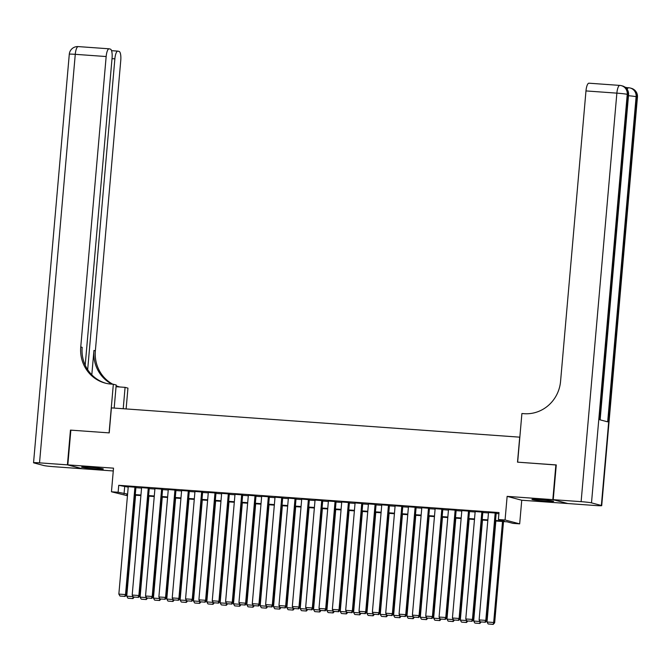 <?xml version="1.0" encoding="UTF-8"?>
<svg xmlns="http://www.w3.org/2000/svg" width="671" height="671" viewBox="0 0 671 671"><rect width="100%" height="100%" fill="white"/><g stroke="black" fill="none" stroke-linecap="round" stroke-linejoin="round"><path stroke-width="1.01" d="M95.542 468.878A10.895 0.57 -175 0 0 103.317 469.012A10.895 0.57 -175 0 0 89.386 467.242A10.895 0.57 -175 0 0 81.61 467.108A10.895 0.57 -175 0 0 95.542 468.878M545.875 501.153A10.895 0.57 -175 0 0 553.642 501.279A10.895 0.57 -175 0 0 539.71 499.518A10.895 0.57 -175 0 0 531.944 499.383A10.895 0.57 -175 0 0 545.875 501.153M127.456 495.752L111.453 491.776L118.121 492.254L127.607 494.082M519.832 437.173L111.403 407.876L109.222 432.887L70.858 430.145L67.821 464.877L82.424 468.752L113.273 470.967M567.448 503.435L552.837 499.635L507.133 496.364L505.07 519.983L519.673 523.858L513.005 523.38L507.083 521.812L495.492 520.981M507.133 496.364L521.744 500.239L567.44 503.51M521.744 500.239L519.673 523.858M519.706 437.14L517.517 462.151L556.267 465.003M555.873 464.902L552.837 499.635M135.919 487.289L128.253 486.668M149.264 488.245L141.598 487.624M162.608 489.201L154.942 488.58M175.953 490.157L168.278 489.536M189.297 491.113L181.623 490.493M202.634 492.069L194.967 491.449M215.978 493.026L208.312 492.405M229.323 493.982L221.656 493.361M242.667 494.938L234.993 494.317M256.012 495.894L248.337 495.273M269.348 496.85L261.682 496.23M282.692 497.807L275.026 497.186M296.037 498.763L288.371 498.142M309.381 499.719L301.715 499.098M322.726 500.675L315.051 500.054M336.07 501.631L328.396 501.011M349.406 502.587L341.74 501.967M362.751 503.544L355.085 502.923M376.095 504.5L368.429 503.879M389.44 505.456L381.774 504.835M402.785 506.412L395.11 505.8M416.129 507.368L408.454 506.756M429.465 508.324L421.799 507.712M442.81 509.281L435.143 508.668M456.154 510.237L448.488 509.625M469.499 511.193L461.824 510.581M482.843 512.149L475.169 511.537M495.542 520.453L504.315 521.082L498.402 519.505L499.006 512.56L118.733 485.309L128.211 487.138M135.886 487.683L141.556 488.094M149.23 488.639L154.9 489.05M162.575 489.595L168.245 490.006M175.919 490.551L181.581 490.962M189.256 491.507L194.925 491.918M202.6 492.464L208.27 492.875M215.945 493.42L221.615 493.831M229.289 494.376L234.959 494.787M242.634 495.332L248.295 495.743M255.978 496.288L261.64 496.699M269.314 497.245L274.984 497.656M282.659 498.201L288.329 498.612M296.003 499.157L301.673 499.568M309.348 500.113L315.018 500.524M322.692 501.069L328.354 501.48M336.028 502.025L341.698 502.436M349.373 502.982L355.043 503.393M362.717 503.938L368.387 504.349M376.062 504.894L381.732 505.305M389.406 505.85L395.076 506.261M402.751 506.806L408.413 507.217M416.087 507.762L421.757 508.173M429.432 508.719L435.102 509.13M442.776 509.675L448.446 510.086M456.121 510.631L461.791 511.042M469.465 511.587L475.127 511.998M482.801 512.543L488.471 512.954M496.146 513.5L498.905 513.701M496.179 513.105L488.513 512.493M111.453 491.776L113.516 468.157L67.821 464.877M118.733 485.309L118.121 492.254M498.402 519.505L505.07 519.983M127.557 494.611L126.802 494.561L127.549 494.753M487.817 520.428L482.147 520.025M474.472 519.471L468.811 519.069M461.136 518.515L455.466 518.113M447.792 517.559L442.122 517.156M434.447 516.603L428.777 516.2M421.103 515.647L415.433 515.244M407.758 514.691L402.097 514.288M394.414 513.734L388.752 513.332M381.078 512.778L375.408 512.376M367.733 511.822L362.063 511.419M354.389 510.866L348.719 510.463M341.044 509.91L335.374 509.507M327.7 508.953L322.038 508.551M314.363 507.997L308.694 507.595M301.019 507.041L295.349 506.639M287.674 506.085L282.005 505.682M274.33 505.129L268.66 504.726M260.985 504.173L255.315 503.77M247.641 503.216L241.979 502.814M234.305 502.26L228.635 501.858M220.96 501.304L215.29 500.902M207.616 500.348L201.946 499.945M194.271 499.392L188.601 498.989M180.927 498.436L175.265 498.033M167.591 497.479L161.921 497.077M154.246 496.523L148.576 496.121M140.902 495.567L135.232 495.164M135.282 494.628L140.944 495.039M148.618 495.584L154.288 495.995M161.963 496.54L167.633 496.951M175.307 497.496L180.977 497.907M188.652 498.452L194.322 498.863M201.996 499.409L207.666 499.82M215.341 500.365L221.002 500.776M228.677 501.321L234.347 501.732M242.021 502.277L247.691 502.688M255.366 503.233L261.036 503.644M268.71 504.189L274.38 504.6M282.055 505.146L287.716 505.557M295.399 506.11L301.061 506.513M308.735 507.066L314.405 507.469M322.08 508.022L327.75 508.425M335.425 508.979L341.094 509.381M348.769 509.935L354.439 510.337M362.114 510.891L367.775 511.294M375.45 511.847L381.12 512.25M388.794 512.803L394.464 513.206M402.139 513.76L407.809 514.162M415.483 514.716L421.153 515.118M428.828 515.672L434.498 516.074M442.172 516.628L447.834 517.031M455.508 517.584L461.178 517.987M468.853 518.54L474.523 518.943M482.197 519.497L487.867 519.899M124.655 486.878L124.043 493.822M495.198 512.837L485.787 620.39L486.777 620.65L496.196 512.98M488.522 512.359L479.119 619.912L485.787 620.39L484.923 622.202L480.251 621.874L484.923 622.202M486.777 620.65L485.318 622.311M480.251 621.874L479.119 619.912M502.52 521.484L493.68 622.487L487.012 622.009L495.844 521.006M492.816 624.298L488.152 623.963L493.21 624.407L493.68 622.487L494.67 622.747L503.518 521.56M487.012 622.009L488.152 623.963M493.21 624.407L494.67 622.747M540.843 499.601A10.828 0.562 -175 0 0 544.844 499.954M90.518 467.326A10.828 0.562 -175 0 0 94.51 467.679M625.976 87.943A8.379 2.407 -85.9 0 1 626.714 87.624A8.379 2.407 -85.9 0 1 626.84 87.641M626.781 87.624L625.02 87.163M553.24 499.669L567.842 503.544L595.731 505.54A8.379 0.436 -175 0 0 601.711 505.64A8.379 0.436 -175 0 0 601.367 505.489L591.495 502.864A8.379 0.436 -175 0 0 581.12 501.665L553.24 499.669L556.276 464.928L517.651 462.16L521.904 413.529L524.168 413.688A34.917 33.391 -75.1 0 0 560.57 381.338L585.976 90.929A8.379 2.407 -85.9 0 1 588.945 83.196A8.379 2.407 -85.9 0 1 589.071 83.221M581.12 501.665L616.867 93.143A8.379 0.436 5 0 1 627.242 94.343L628.224 94.603L599.782 419.761L607.674 421.849L636.116 96.699L637.106 96.959A8.379 0.436 5 0 1 637.45 97.119L601.711 505.64M67.419 464.852L70.455 430.111L109.088 432.879L113.34 384.248L111.067 384.08A34.917 33.391 104.9 0 1 105.154 383.099A34.917 33.391 104.9 0 1 80.755 346.957L106.161 56.54L75.269 54.326L39.53 462.856L67.419 464.852L82.03 468.652M123.212 408.723L125.083 387.36L116.049 386.714M125.083 387.36L127.943 388.123L126.123 408.933M113.34 384.248L116.2 385.003L114.179 408.077M87.666 369.687L114.867 58.847A8.379 2.407 94.1 0 1 117.828 51.122A8.379 2.407 94.1 0 1 117.962 51.139L119.128 51.449A8.379 2.407 94.1 0 1 120.763 60.415L95.357 350.832A34.917 33.391 104.9 0 0 112.778 384.206M111.965 384.147A34.917 33.391 104.9 0 1 93.94 350.455L91.801 374.837M39.53 462.856A8.379 0.436 -175 0 0 33.55 462.747A8.379 0.436 -175 0 0 33.894 462.906L43.758 465.523A8.379 0.436 -175 0 0 54.133 466.731L82.021 468.727M85.2 365.183L112.065 58.109A8.379 2.407 94.1 0 0 110.421 49.142L109.256 48.832A8.379 2.407 94.1 0 0 109.13 48.807A8.379 2.407 94.1 0 0 106.161 56.54M119.052 386.773A34.917 33.391 104.9 0 1 116.133 385.775M105.867 383.275A34.917 33.391 104.9 0 1 82.172 347.335L80.755 346.957M120.075 386.999A34.917 33.391 104.9 0 1 118.339 386.597A34.917 33.391 104.9 0 1 116.125 385.917M481.853 511.881L472.443 619.434L473.432 619.694L482.852 512.023M475.185 511.403L465.775 618.956L472.443 619.434L471.579 621.245L466.915 620.918L471.579 621.245M473.432 619.694L471.973 621.354M466.915 620.918L465.775 618.956M468.509 510.925L459.098 618.477L460.088 618.737L469.507 511.067M461.841 510.446L452.43 617.999L459.098 618.477L458.234 620.289L453.571 619.962L458.234 620.289M460.088 618.737L458.637 620.398M453.571 619.962L452.43 617.999M455.164 509.968L445.762 617.521L446.743 617.781L456.163 510.111M448.496 509.49L439.086 617.043L445.762 617.521L444.898 619.333L440.226 618.997L444.898 619.333M446.743 617.781L445.292 619.442M440.226 618.997L439.086 617.043M441.828 509.012L432.418 616.565L433.399 616.825L442.818 509.155M435.152 508.534L425.741 616.087L432.418 616.565L431.554 618.377L426.882 618.041L431.554 618.377M433.399 616.825L431.948 618.486M426.882 618.041L425.741 616.087M480.042 621.505L473.667 621.052L482.499 520.05M475.202 623.116L479.874 623.451L475.202 623.116M473.667 621.052L474.808 623.007M480.21 621.799L479.471 623.342M479.874 623.451L481.132 622.009M466.697 620.549L460.323 620.096L469.163 519.094M461.858 622.16L466.53 622.495L461.858 622.16M460.323 620.096L461.463 622.051M466.865 620.843L466.135 622.386M466.53 622.495L467.788 621.052M453.361 619.593L446.978 619.14L455.819 518.138M448.513 621.203L453.185 621.539L448.513 621.203M446.978 619.14L448.119 621.094M453.529 619.887L452.791 621.43M453.185 621.539L454.452 620.096M440.017 618.637L433.634 618.184L442.474 517.182M435.169 620.247L439.84 620.583L435.169 620.247M433.634 618.184L434.774 620.138M440.184 618.93L439.446 620.474M439.84 620.583L441.107 619.14M428.484 508.056L419.073 615.609L420.063 615.869L429.482 508.199M421.807 507.578L412.397 615.131L419.073 615.609L418.209 617.421L413.537 617.085L418.209 617.421M420.063 615.869L418.603 617.53M413.537 617.085L412.397 615.131M426.672 617.681L420.298 617.228L429.13 516.225M421.824 619.291L426.496 619.627L421.824 619.291M420.298 617.228L421.43 619.182M426.84 617.974L426.102 619.518M426.496 619.627L427.762 618.184M415.139 507.1L405.729 614.653L406.718 614.913L416.137 507.242M408.463 506.622L399.06 614.175L405.729 614.653L404.865 616.464L400.193 616.129L404.865 616.464M406.718 614.913L405.259 616.574M400.193 616.129L399.06 614.175M413.328 616.724L406.953 616.272L415.785 515.269M408.488 618.335L413.151 618.67L408.488 618.335M406.953 616.272L408.094 618.226M413.495 617.018L412.757 618.561M413.151 618.67L414.418 617.228M401.795 506.144L392.384 613.697L393.374 613.957L402.793 506.286M395.127 505.666L385.716 613.219L392.384 613.697L391.52 615.508L386.857 615.173L391.52 615.508M393.374 613.957L391.914 615.617M386.857 615.173L385.716 613.219M399.983 615.768L393.609 615.315L402.449 514.313M395.144 617.379L399.815 617.714L395.144 617.379M393.609 615.315L394.749 617.27M400.151 616.062L399.421 617.605M399.815 617.714L401.073 616.272M388.45 505.188L379.04 612.74L380.029 613L389.448 505.33M381.782 504.709L372.371 612.262L379.04 612.74L378.184 614.552L373.512 614.217L378.184 614.552M380.029 613L378.578 614.661M373.512 614.217L372.371 612.262M386.639 614.812L380.264 614.359L389.105 513.357M381.799 616.423L386.471 616.758L381.799 616.423M380.264 614.359L381.405 616.313M386.806 615.106L386.077 616.649M386.471 616.758L387.729 615.315M375.106 504.231L365.703 611.784L366.685 612.044L376.104 504.374M368.438 503.753L359.027 611.306L365.703 611.784L364.839 613.596L360.168 613.26L364.839 613.596M366.685 612.044L365.234 613.705M360.168 613.26L359.027 611.306M373.302 613.856L366.92 613.403L375.76 512.401M368.454 615.466L373.126 615.802L368.454 615.466M366.92 613.403L368.06 615.357M373.47 614.15L372.732 615.693M373.126 615.802L374.393 614.359M361.77 503.275L352.359 610.828L353.34 611.088L362.768 503.418M355.093 502.797L345.682 610.35L352.359 610.828L351.495 612.64L346.823 612.304L351.495 612.64M353.34 611.088L351.889 612.749M346.823 612.304L345.682 610.35M359.958 612.9L353.583 612.447L362.415 511.445M355.11 614.51L359.782 614.846L355.11 614.51M353.583 612.447L354.716 614.401M360.126 613.193L359.388 614.737M359.782 614.846L361.048 613.403M348.425 502.319L339.014 609.872L340.004 610.132L349.423 502.462M341.749 501.841L332.346 609.394L339.014 609.872L338.15 611.684L333.479 611.348L338.15 611.684M340.004 610.132L338.545 611.793M333.479 611.348L332.346 609.394M346.613 611.944L340.239 611.491L349.071 510.488M341.774 613.554L346.437 613.89L341.774 613.554M340.239 611.491L341.371 613.445M346.781 612.237L346.043 613.78M346.437 613.89L347.704 612.447M335.081 501.363L325.67 608.916L326.66 609.176L336.079 501.505M328.413 500.885L319.002 608.438L325.67 608.916L324.806 610.727L320.134 610.392L324.806 610.727M326.66 609.176L325.2 610.836M320.134 610.392L319.002 608.438M333.269 610.987L326.894 610.535L335.726 509.532M328.429 612.598L333.101 612.933L328.429 612.598M326.894 610.535L328.035 612.489M333.437 611.281L332.699 612.824M333.101 612.933L334.359 611.491M321.736 500.407L312.325 607.96L313.315 608.22L322.734 500.549M315.068 499.929L305.657 607.481L312.325 607.96L311.461 609.771L306.798 609.436L311.461 609.771M313.315 608.22L311.856 609.88M306.798 609.436L305.657 607.481M319.924 610.031L313.55 609.578L322.39 508.576M315.085 611.642L319.757 611.977L315.085 611.642M313.55 609.578L314.691 611.533M320.092 610.325L319.362 611.868M319.757 611.977L321.015 610.535M308.392 499.45L298.981 607.003L299.971 607.263L309.39 499.593M301.724 498.972L292.313 606.525L298.981 607.003L298.125 608.815L293.453 608.48L298.125 608.815M299.971 607.263L298.52 608.924M293.453 608.48L292.313 606.525M306.588 609.075L300.205 608.622L309.046 507.62M301.74 610.685L306.412 611.021L301.74 610.685M300.205 608.622L301.346 610.576M306.756 609.369L306.018 610.912M306.412 611.021L307.67 609.578M295.047 498.494L285.645 606.047L286.626 606.307L296.045 498.637M288.379 498.016L278.968 605.569L285.645 606.047L284.781 607.859L280.109 607.523L284.781 607.859M286.626 606.307L285.175 607.968M280.109 607.523L278.968 605.569M293.244 608.119L286.861 607.666L295.701 506.664M288.396 609.729L293.068 610.065L288.396 609.729M286.861 607.666L288.002 609.62M293.412 608.412L292.673 609.956M293.068 610.065L294.334 608.622M281.711 497.538L272.3 605.091L273.282 605.351L282.709 497.681M275.035 497.06L265.624 604.613L272.3 605.091L271.436 606.903L266.764 606.567L271.436 606.903M273.282 605.351L271.83 607.012M266.764 606.567L265.624 604.613M279.899 607.163L273.525 606.71L282.357 505.708M275.051 608.773L279.723 609.109L275.051 608.773M273.525 606.71L274.657 608.664M280.067 607.456L279.329 609M279.723 609.109L280.99 607.666M268.366 496.582L258.956 604.135L259.945 604.395L269.365 496.725M261.69 496.104L252.288 603.657L258.956 604.135L258.092 605.947L253.42 605.611L258.092 605.947M259.945 604.395L258.486 606.056M253.42 605.611L252.288 603.657M266.555 606.207L260.18 605.754L269.012 504.751M261.715 607.817L266.379 608.152L261.715 607.817M260.18 605.754L261.321 607.708M266.723 606.5L265.984 608.043M266.379 608.152L267.645 606.71M255.022 495.626L245.611 603.179L246.601 603.439L256.02 495.768M248.354 495.148L238.943 602.701L245.611 603.179L244.747 604.99L240.084 604.655L244.747 604.99M246.601 603.439L245.141 605.099M240.084 604.655L238.943 602.701M253.21 605.25L246.836 604.797L255.668 503.795M248.371 606.861L253.042 607.196L248.371 606.861M246.836 604.797L247.976 606.752M253.378 605.544L252.648 607.087M253.042 607.196L254.301 605.754M241.677 494.67L232.267 602.222L233.256 602.483L242.676 494.812M235.009 494.192L225.599 601.744L232.267 602.222L231.403 604.034L226.739 603.699L231.403 604.034M233.256 602.483L231.805 604.143M226.739 603.699L225.599 601.744M239.866 604.294L233.491 603.841L242.332 502.839M235.026 605.905L239.698 606.232L235.026 605.905M233.491 603.841L234.632 605.796M240.033 604.588L239.304 606.131M239.698 606.232L240.956 604.797M228.333 493.713L218.931 601.266L219.912 601.526L229.331 493.856M221.665 493.235L212.254 600.788L218.931 601.266L218.067 603.078L213.395 602.743L218.067 603.078M219.912 601.526L218.461 603.187M213.395 602.743L212.254 600.788M226.53 603.338L220.147 602.885L228.987 501.883M221.682 604.948L226.353 605.276L221.682 604.948M220.147 602.885L221.287 604.839M226.697 603.632L225.959 605.175M226.353 605.276L227.62 603.841M214.997 492.757L205.586 600.31L206.567 600.57L215.995 492.9M208.32 492.279L198.91 599.832L205.586 600.31L204.722 602.122L200.05 601.786L204.722 602.122M206.567 600.57L205.116 602.231M200.05 601.786L198.91 599.832M213.185 602.382L206.802 601.929L215.643 500.927M208.337 603.992L213.009 604.319L208.337 603.992M206.802 601.929L207.943 603.883M213.353 602.675L212.615 604.219M213.009 604.319L214.275 602.885M201.652 491.801L192.242 599.354L193.231 599.614L202.65 491.944M194.976 491.323L185.565 598.876L192.242 599.354L191.378 601.166L186.706 600.83L191.378 601.166M193.231 599.614L191.772 601.275M186.706 600.83L185.565 598.876M199.841 601.426L193.466 600.973L202.298 499.97M194.993 603.036L199.664 603.363L194.993 603.036M193.466 600.973L194.598 602.927M200.008 601.719L199.27 603.263M199.664 603.363L200.931 601.929M188.308 490.845L178.897 598.398L179.887 598.658L189.306 490.987M181.631 490.367L172.229 597.92L178.897 598.398L178.033 600.21L173.361 599.874L178.033 600.21M179.887 598.658L178.427 600.319M173.361 599.874L172.229 597.92M186.496 600.47L180.122 600.017L188.954 499.014M181.656 602.08L186.32 602.407L181.656 602.08M180.122 600.017L181.262 601.971M186.664 600.763L185.926 602.306M186.32 602.407L187.586 600.973M174.963 489.889L165.552 597.442L166.542 597.702L175.961 490.031M168.295 489.411L158.884 596.964L165.552 597.442L164.689 599.253L160.025 598.918L164.689 599.253M166.542 597.702L165.083 599.362M160.025 598.918L158.884 596.964M173.152 599.513L166.777 599.06L175.617 498.058M168.312 601.124L172.984 601.451L168.312 601.124M166.777 599.06L167.918 601.015M173.319 599.807L172.59 601.35M172.984 601.451L174.242 600.017M161.619 488.933L152.208 596.485L153.198 596.745L162.617 489.075M154.951 488.454L145.54 596.007L152.208 596.485L151.352 598.297L146.681 597.962L151.352 598.297M153.198 596.745L151.747 598.406M146.681 597.962L145.54 596.007M159.815 598.557L153.433 598.104L162.273 497.102M154.967 600.168L159.639 600.495L154.967 600.168M153.433 598.104L154.573 600.059M159.975 598.851L159.245 600.394M159.639 600.495L160.897 599.06M148.274 487.976L138.872 595.529L139.853 595.789L149.272 488.111M141.606 487.498L132.195 595.051L138.872 595.529L138.008 597.341L133.336 597.005L138.008 597.341M139.853 595.789L138.402 597.45M133.336 597.005L132.195 595.051M146.471 597.601L140.088 597.148L148.928 496.146M141.623 599.211L146.295 599.538L141.623 599.211M140.088 597.148L141.229 599.102M146.639 597.895L145.901 599.438M146.295 599.538L147.561 598.104M134.938 487.02L125.527 594.573L126.509 594.833L135.936 487.154M128.262 486.542L118.851 594.095L125.527 594.573L124.663 596.385L119.992 596.049L124.663 596.385M126.509 594.833L125.058 596.494M119.992 596.049L118.851 594.095M133.126 596.645L126.752 596.192L135.584 495.19M128.278 598.255L132.95 598.582L128.278 598.255M126.752 596.192L127.884 598.146M133.294 596.938L132.556 598.482M132.95 598.582L134.217 597.148M601.367 505.489L637.106 96.959A8.379 8.018 -75.1 0 0 631.252 88.287L630.262 88.027A8.379 8.018 104.9 0 1 636.116 96.699A8.379 0.436 5 0 0 628.484 95.718M600.126 419.853L628.568 94.762A8.379 0.436 5 0 0 628.224 94.603A8.379 8.018 -75.1 0 0 622.369 85.93L621.38 85.67A8.379 8.379 0 0 0 619.836 85.41A8.379 2.407 94.1 0 1 619.962 85.435A8.379 8.018 104.9 0 1 627.242 94.343L591.495 502.864M588.945 83.196L619.836 85.41A8.379 2.407 94.1 0 0 616.867 93.143L585.976 90.929M626.714 87.624L628.71 87.767A8.379 8.379 0 0 1 630.262 88.027A8.379 8.018 104.9 0 0 628.844 87.784A8.379 2.407 94.1 0 0 628.71 87.767A8.379 2.407 94.1 0 0 627.159 89.327M93.94 350.455L95.357 350.832M114.867 58.847L112.015 58.645M109.13 48.807L78.239 46.593A8.379 8.379 0 0 0 69.289 54.225A8.379 0.436 5 0 1 75.269 54.326A8.379 2.407 -85.9 0 1 78.239 46.593A8.379 2.407 -85.9 0 1 78.373 46.618M628.568 94.762A8.379 8.379 0 0 0 622.369 85.93M637.45 97.119A8.379 8.379 0 0 0 631.252 88.287M117.828 51.122L111.545 50.669M69.289 54.225L33.55 462.747"/></g></svg>
